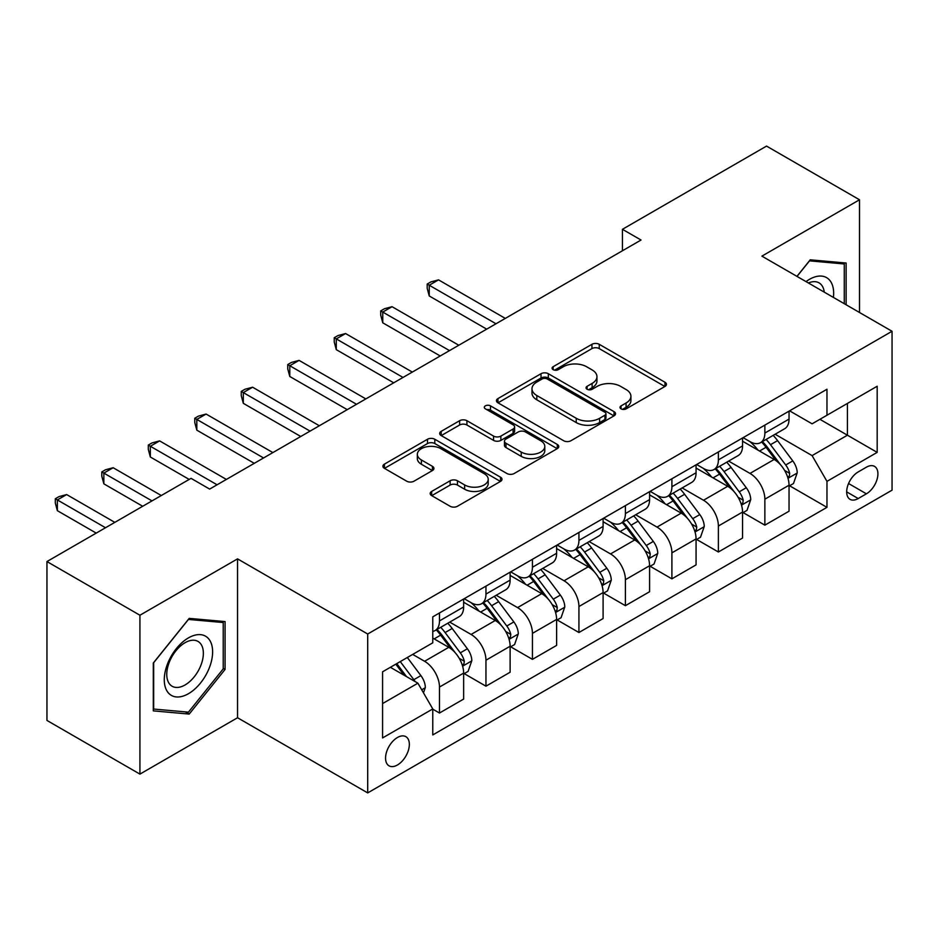 <?xml version="1.0" encoding="UTF-8"?>
<svg xmlns="http://www.w3.org/2000/svg" width="939" height="939" viewBox="0 0 939 939"><rect width="100%" height="100%" fill="white"/><g stroke="black" fill="none" stroke-linecap="round" stroke-linejoin="round"><path stroke-width="1.41" d="M621.055 408.852A3.615 2.089 0 0 0 626.16 408.852L664.953 386.457A5.165 2.981 0 0 0 666.455 384.356A5.165 2.981 0 0 0 664.953 382.243L599.246 344.308A5.165 2.981 0 0 0 591.946 344.308L553.153 366.703A3.615 2.089 0 0 0 552.097 368.182A3.615 2.089 0 0 0 553.153 369.661A3.615 2.089 0 0 0 558.271 369.661L563.283 366.762A16.515 9.543 0 0 1 586.652 366.762L592.122 369.919A16.515 9.543 0 0 1 596.958 376.668A16.515 9.543 0 0 1 592.122 383.405L587.11 386.305A3.615 2.089 0 0 0 586.042 387.784A3.615 2.089 0 0 0 587.11 389.251A3.615 2.089 0 0 0 592.216 389.251L597.239 386.352A16.515 9.543 0 0 1 620.597 386.352L626.067 389.521A16.515 9.543 0 0 1 630.914 396.258A16.515 9.543 0 0 1 626.067 403.007L621.055 405.906A3.615 2.089 0 0 0 619.998 407.373A3.615 2.089 0 0 0 621.055 408.852L621.055 405.906M397.443 764.992A16.832 9.719 120 0 0 408.442 750.155A16.832 9.719 120 0 0 405.859 736.669A16.832 9.719 120 0 0 397.443 737.502A16.832 9.719 120 0 0 386.457 752.339A16.832 9.719 120 0 0 389.028 765.825A16.832 9.719 120 0 0 397.443 764.992M431.694 491.414A5.165 2.981 0 0 0 430.179 493.527A5.165 2.981 0 0 0 431.694 495.628L450.133 506.274A5.165 2.981 0 0 0 457.434 506.274L500.499 481.402A5.165 2.981 0 0 0 502.013 479.301A5.165 2.981 0 0 0 500.499 477.188L434.804 439.252A5.165 2.981 0 0 0 427.503 439.252L384.427 464.124A5.165 2.981 0 0 0 382.912 466.225A5.165 2.981 0 0 0 384.427 468.338L406.693 481.191A5.165 2.981 0 0 0 413.993 481.191L432.421 470.545A5.165 2.981 0 0 0 433.935 468.444A5.165 2.981 0 0 0 432.421 466.331L421.388 459.957A13.803 7.97 0 0 1 417.339 454.323A13.803 7.97 0 0 1 425.86 446.952A13.803 7.97 0 0 1 440.907 448.689L484.172 473.655A13.803 7.97 0 0 1 488.21 479.301A13.803 7.97 0 0 1 479.688 486.66A13.803 7.97 0 0 1 464.641 484.935L457.434 480.768A5.165 2.981 0 0 0 450.133 480.768L431.694 491.414L431.694 495.628M237.544 558.869L139.923 615.233L46.95 561.557L46.95 720.436L139.923 774.112L237.544 717.748L367.701 792.903L367.701 634.013L237.544 558.869L237.544 717.748M859.514 312.499L859.514 199.772L761.893 256.136L892.05 331.279L367.701 634.013M859.514 199.772L766.541 146.097L622.44 229.304L622.44 250.772M46.95 561.557L191.051 478.35L209.643 489.09L641.032 240.032L622.44 229.304M563.658 440.731A5.165 2.981 0 0 0 570.959 440.731L614.024 415.86A5.165 2.981 0 0 0 615.538 413.759A5.165 2.981 0 0 0 614.024 411.646L548.317 373.71A5.165 2.981 0 0 0 541.017 373.71L497.952 398.582A5.165 2.981 0 0 0 496.438 400.683A5.165 2.981 0 0 0 497.952 402.796L563.658 440.731M486.801 409.639A3.615 2.089 0 0 1 490.463 410.143L490.463 405.848L557.261 444.417A5.165 2.981 0 0 1 558.775 446.53A5.165 2.981 0 0 1 557.261 448.631L514.196 473.502A5.165 2.981 0 0 1 506.896 473.502L441.189 435.567L441.189 431.353A5.165 2.981 0 0 0 439.675 433.454A5.165 2.981 0 0 0 441.189 435.567M441.189 431.353L459.617 420.707A5.165 2.981 0 0 1 466.918 420.707L493.562 436.095A5.165 2.981 0 0 0 500.863 436.095L513.093 429.029A5.165 2.981 0 0 0 514.607 426.928A5.165 2.981 0 0 0 513.093 424.815L485.357 408.805A3.615 2.089 0 0 1 484.301 407.326A3.615 2.089 0 0 1 486.531 405.402A3.615 2.089 0 0 1 490.463 405.848M866.392 467.188L858.211 471.918A16.303 9.413 120 0 0 847.553 486.285A16.303 9.413 120 0 0 850.053 499.348A16.303 9.413 120 0 0 858.211 498.539L866.392 493.82A16.303 9.413 120 0 0 877.038 479.453A16.303 9.413 120 0 0 874.538 466.39A16.303 9.413 120 0 0 866.392 467.188M367.701 792.903L892.05 490.17L892.05 331.279M789.593 410.836L812.094 423.818L826.966 415.238L826.966 389.251L432.773 616.841L432.773 642.816L382.572 671.808L382.572 737.937L432.773 708.945L432.773 734.932L826.966 507.342L826.966 481.367L812.094 455.603L775.121 434.252M826.966 415.238L877.179 386.246L877.179 452.375L826.966 481.367M139.923 615.233L139.923 774.112M819.9 419.31L847.424 435.203L847.424 403.43L877.179 386.246M812.094 455.603L847.424 435.203L877.179 452.375M382.572 703.581L417.902 683.181L390.378 667.3M432.773 709.168L439.475 713.03L439.475 687.055A21.034 12.148 -120 0 0 424.592 661.279L412.691 654.413M439.475 713.03L463.643 699.074L463.643 673.099A21.034 12.148 -120 0 0 448.772 647.323L432.773 638.097M464.206 673.627L485.956 686.186L485.956 660.211A21.034 12.148 -120 0 0 471.085 634.447L449.722 622.111M485.956 686.186L510.123 672.23L510.123 646.255A21.034 12.148 -120 0 0 495.252 620.491L463.643 602.239M510.687 646.795L532.436 659.354L532.436 633.367A21.034 12.148 -120 0 0 517.565 607.603L496.203 595.279M532.436 659.354L556.616 645.398L556.616 619.423A21.034 12.148 -120 0 0 541.733 593.648L510.123 575.407M557.167 619.951L578.929 632.51L578.929 606.535A21.034 12.148 -120 0 0 564.046 580.772L542.695 568.435M578.929 632.51L603.096 618.555L603.096 592.579A21.034 12.148 -120 0 0 588.225 566.816L556.616 548.564M603.66 593.119L625.409 605.678L625.409 579.692A21.034 12.148 -120 0 0 610.538 553.928L589.176 541.603M625.409 605.678L649.588 591.723L649.588 565.736A21.034 12.148 -120 0 0 634.705 539.972L603.096 521.732M650.14 566.276L671.901 578.835L671.901 552.86A21.034 12.148 -120 0 0 657.018 527.096L635.668 514.76M671.901 578.835L696.069 564.879L696.069 538.904A21.034 12.148 -120 0 0 681.198 513.14L649.588 494.888M696.621 539.444L718.382 552.003L718.382 526.016A21.034 12.148 -120 0 0 703.511 500.252L682.148 487.928M718.382 552.003L742.549 538.047L742.549 512.06A21.034 12.148 -120 0 0 727.678 486.296L696.069 468.056M743.113 512.6L764.862 525.159L764.862 499.184A21.034 12.148 -120 0 0 749.991 473.42L728.629 461.084M764.862 525.159L789.042 511.203L789.042 485.228A21.034 12.148 -120 0 0 774.159 459.464L742.549 441.213M743.113 437.668L749.991 441.647A21.034 12.148 -120 0 0 760.508 442.68A21.034 12.148 -120 0 0 764.862 433.055L764.862 425.109M696.621 464.512L703.511 468.479A21.034 12.148 -120 0 0 714.027 469.523A21.034 12.148 -120 0 0 718.382 459.887L718.382 451.952M650.14 491.343L657.018 495.323A21.034 12.148 -120 0 0 667.535 496.355A21.034 12.148 -120 0 0 671.901 486.731L671.901 478.784M603.66 518.187L610.538 522.154A21.034 12.148 -120 0 0 621.055 523.199A21.034 12.148 -120 0 0 625.409 513.563L625.409 505.628M557.167 545.019L564.046 548.998A21.034 12.148 -120 0 0 574.574 550.031A21.034 12.148 -120 0 0 578.929 540.406L578.929 532.46M510.687 571.863L517.565 575.83A21.034 12.148 -120 0 0 528.082 576.875A21.034 12.148 -120 0 0 532.436 567.238L532.436 559.304M464.195 598.695L471.085 602.674A21.034 12.148 -120 0 0 481.601 603.707A21.034 12.148 -120 0 0 485.956 594.082L485.956 586.136M789.593 485.768L826.966 507.342M760.508 442.68L784.687 428.724A21.034 12.148 -120 0 0 789.042 419.099L789.042 411.153M714.027 469.523L738.195 455.568A21.034 12.148 -120 0 0 742.549 445.931L742.549 437.997M667.535 496.355L691.714 482.4A21.034 12.148 -120 0 0 696.069 472.775L696.069 464.828M621.055 523.199L645.222 509.243A21.034 12.148 -120 0 0 649.588 499.607L649.588 491.672M574.574 550.031L598.742 536.075A21.034 12.148 -120 0 0 603.096 526.45L603.096 518.504M528.082 576.875L552.261 562.919A21.034 12.148 -120 0 0 556.616 553.282L556.616 545.348M481.601 603.707L505.769 589.751A21.034 12.148 -120 0 0 510.123 580.126L510.123 572.18M432.773 631.395A21.034 12.148 -120 0 0 435.109 630.55L459.288 616.594A21.034 12.148 -120 0 0 463.643 606.958L463.643 599.023M435.109 630.55A21.034 12.148 -120 0 0 439.475 620.914L439.475 612.979M417.902 683.181L432.773 708.945M846.121 304.764L846.121 263.026L810.24 259.821L796.929 276.371M153.303 710.87L189.197 714.074L225.078 669.425L225.078 621.583L189.197 618.378L153.303 663.016L153.303 710.87M223.224 668.357L225.078 669.425M185.406 711.879L189.197 714.074M622.498 409.369L626.067 407.303A16.515 9.543 0 0 0 630.914 400.554L630.914 396.258M596.958 376.668L596.958 380.952A16.515 9.543 0 0 1 592.122 387.701L588.553 389.767M664.882 386.504L599.246 348.604A5.165 2.981 0 0 0 591.946 348.604L554.597 370.166M613.953 415.895L548.317 378.006A5.165 2.981 0 0 0 541.017 378.006L498.022 402.831M604.904 415.226A3.615 2.089 0 0 0 605.96 413.759A3.615 2.089 0 0 0 604.904 412.28L547.226 378.98A3.615 2.089 0 0 0 542.12 378.98L536.826 382.032A16.515 9.543 0 0 0 531.99 388.781A16.515 9.543 0 0 0 536.826 395.519L576.241 418.289A16.515 9.543 0 0 0 599.61 418.289L604.904 415.226L604.904 419.522A3.615 2.089 0 0 0 605.96 418.043L605.96 413.759M531.99 388.781L531.99 393.077A16.515 9.543 0 0 0 536.826 399.814L536.826 395.519M604.904 419.522L599.61 422.573A16.515 9.543 0 0 1 576.241 422.573L536.826 399.814M441.26 435.602L459.617 425.003L459.617 420.707M514.607 426.928L514.607 431.224A5.165 2.981 0 0 1 513.093 433.325L500.863 440.391A5.165 2.981 0 0 1 493.562 440.391L466.918 425.003A5.165 2.981 0 0 0 459.617 425.003M490.463 410.143L557.191 448.666M521.215 452.058A13.803 7.97 0 0 0 536.263 453.783A13.803 7.97 0 0 0 544.796 446.424A13.803 7.97 0 0 0 540.747 440.778L525.511 431.987A5.165 2.981 0 0 0 518.211 431.987L505.98 439.041A5.165 2.981 0 0 0 504.466 441.154A5.165 2.981 0 0 0 505.98 443.255L521.215 452.058L521.215 456.354A13.803 7.97 0 0 0 536.263 458.079A13.803 7.97 0 0 0 544.796 450.708L544.796 446.424M504.466 441.154L504.466 445.45A5.165 2.981 0 0 0 505.98 447.551L505.98 443.255M521.215 456.354L505.98 447.551M488.21 479.301L488.21 483.585A13.803 7.97 0 0 1 479.688 490.956A13.803 7.97 0 0 1 464.641 489.231L457.434 485.064A5.165 2.981 0 0 0 450.133 485.064L431.764 495.663M417.339 454.323L417.339 458.619A13.803 7.97 0 0 0 421.388 464.253L421.388 459.957M432.363 470.592L421.388 464.253M500.44 481.437L434.804 443.548A5.165 2.981 0 0 0 427.503 443.548L384.497 468.373M789.042 486.085L793.502 483.515L797.223 472.775A13.932 8.052 -120 0 0 792.774 460.908L777.574 440.626A40.236 23.229 -120 0 0 773.184 435.367M758.078 450.168A40.236 23.229 -120 0 0 749.838 441.553M787.774 477.552L789.394 475.803L789.699 473.373A13.932 8.052 -120 0 0 785.708 464.981L770.508 444.699A40.236 23.229 -120 0 0 766.118 439.44M762.374 441.612A33.393 19.285 60 0 1 767.856 447.844L780.72 465.005M505.288 318.403L438.536 279.869L429.24 285.233L429.24 295.961L486.695 329.143M761.658 442.023A40.236 23.229 60 0 1 766.048 447.281L776.154 460.767M429.24 295.961L427.198 288.343L427.198 284.048L495.992 323.767M427.198 284.048L430.919 281.9L438.536 279.869M742.549 512.929L747.021 510.347L750.731 499.607A13.932 8.052 -120 0 0 746.282 487.74L731.094 467.458A40.236 23.229 -120 0 0 726.704 462.199M711.586 477.012A40.236 23.229 -120 0 0 703.358 468.397M741.282 504.384L742.902 502.635L743.207 500.205A13.932 8.052 -120 0 0 739.216 491.825L724.028 471.542A40.236 23.229 -120 0 0 719.638 466.284M715.894 468.444A33.393 19.285 60 0 1 721.375 474.676L734.228 491.836M458.807 345.235L392.056 306.701L382.76 312.065L382.76 322.805L440.215 355.975M715.178 468.854A40.236 23.229 60 0 1 719.567 474.113L729.662 487.599M382.76 322.805L380.718 315.187L380.718 310.891L449.511 350.611M380.718 310.891L384.427 308.743L392.056 306.701M696.069 539.761L700.529 537.19L704.25 526.45A13.932 8.052 -120 0 0 699.801 514.584L684.601 494.301A40.236 23.229 -120 0 0 680.212 489.043M665.105 503.844A40.236 23.229 -120 0 0 656.866 495.229M694.801 531.228L696.421 529.479L696.726 527.049A13.932 8.052 -120 0 0 692.736 518.657L677.535 498.374A40.236 23.229 -120 0 0 673.146 493.116M669.401 495.287A33.393 19.285 60 0 1 674.883 501.52L687.747 518.68M412.327 372.079L345.575 333.545L336.279 338.909L336.279 349.648L393.723 382.819M668.685 495.698A40.236 23.229 60 0 1 673.075 500.957L683.181 514.443M336.279 349.648L334.225 342.019L334.225 337.723L403.019 377.443M334.225 337.723L337.946 335.575L345.575 333.545M649.588 566.604L654.049 564.022L657.758 553.282A13.932 8.052 -120 0 0 653.321 541.416L638.121 521.133A40.236 23.229 -120 0 0 633.731 515.875M618.613 530.688A40.236 23.229 -120 0 0 610.385 522.072M648.309 558.059L649.929 556.311L650.234 553.881A13.932 8.052 -120 0 0 646.255 545.5L631.055 525.218A40.236 23.229 -120 0 0 626.665 519.96M622.921 522.119A33.393 19.285 60 0 1 628.402 528.352L641.267 545.512M365.834 398.911L299.083 360.376L289.787 365.741L289.787 376.48L347.242 409.65M622.205 522.53A40.236 23.229 60 0 1 626.595 527.788L636.689 541.275M289.787 376.48L287.745 368.863L287.745 364.567L356.538 404.286M287.745 364.567L291.466 362.419L299.083 360.376M603.096 593.436L607.556 590.866L611.277 580.126A13.932 8.052 -120 0 0 606.829 568.259L591.64 547.977A40.236 23.229 -120 0 0 587.251 542.719M572.133 557.531A40.236 23.229 -120 0 0 563.893 548.904M601.829 584.903L603.448 583.154L603.754 580.725A13.932 8.052 -120 0 0 599.763 572.332L584.574 552.05A40.236 23.229 -120 0 0 580.185 546.791M576.44 548.963A33.393 19.285 60 0 1 581.922 555.195L594.774 572.356M319.354 425.754L252.603 387.22L243.307 392.584L243.307 403.324L300.762 436.494M575.713 549.374A40.236 23.229 60 0 1 580.102 554.632L590.208 568.118M243.307 403.324L241.253 395.695L241.253 391.399L310.058 431.118M241.253 391.399L244.973 389.251L252.603 387.22M833.409 297.428A34.18 19.742 120 0 0 830.428 281.195A34.18 19.742 120 0 0 806.026 281.618M824.254 292.146A25.881 14.942 120 0 0 821.954 285.562A25.881 14.942 120 0 0 819.043 282.862A25.881 14.942 120 0 0 808.397 282.991M809.418 260.831L844.267 263.976L844.267 303.696M841.954 262.65L844.267 263.976M797.011 276.406L809.488 260.878M188.446 637.886A34.18 19.742 120 0 0 164.278 679.754A34.18 19.742 120 0 0 188.446 693.71A34.18 19.742 120 0 0 212.625 651.842A34.18 19.742 120 0 0 188.446 637.886M185.065 642.699A25.881 14.942 120 0 0 168.151 665.516A25.881 14.942 120 0 0 172.119 686.245A25.881 14.942 120 0 0 185.065 684.965A25.881 14.942 120 0 0 201.967 662.159A25.881 14.942 120 0 0 198 641.419A25.881 14.942 120 0 0 185.065 642.699M223.224 668.897L188.446 712.149L153.679 709.051L153.679 662.688L188.446 619.435L223.224 622.534L223.224 668.897M220.911 621.207L223.224 622.534M556.616 620.28L561.076 617.698L564.797 606.958A13.932 8.052 -120 0 0 560.348 595.091L545.148 574.809A40.236 23.229 -120 0 0 540.758 569.55M525.652 584.363A40.236 23.229 -120 0 0 517.412 575.748M555.348 611.735L556.968 609.986L557.273 607.556A13.932 8.052 -120 0 0 553.282 599.176L538.082 578.894A40.236 23.229 -120 0 0 533.692 573.635M529.948 575.795A33.393 19.285 60 0 1 535.43 582.027L548.294 599.188M272.862 452.586L206.111 414.052L196.814 419.416L196.814 430.156L254.269 463.326M529.232 576.206A40.236 23.229 60 0 1 533.622 581.464L543.728 594.95M196.814 430.156L194.772 422.538L194.772 418.242L263.566 457.962M194.772 418.242L198.493 416.094L206.111 414.052M510.123 647.112L514.595 644.541L518.305 633.802A13.932 8.052 -120 0 0 513.856 621.935L498.668 601.653A40.236 23.229 -120 0 0 494.278 596.394M479.16 611.207A40.236 23.229 -120 0 0 470.932 602.58M508.856 638.579L510.476 636.83L510.781 634.4A13.932 8.052 -120 0 0 506.79 626.008L491.602 605.725A40.236 23.229 -120 0 0 487.212 600.467M483.468 602.638A33.393 19.285 60 0 1 488.949 608.871L501.802 626.031M226.381 479.43L159.63 440.896L150.334 446.26L150.334 457L189.197 479.43M482.752 603.049A40.236 23.229 60 0 1 487.141 608.308L497.236 621.794M150.334 457L148.292 449.37L148.292 445.074L217.085 484.794M148.292 445.074L152.001 442.926L159.63 440.896M463.643 673.956L468.103 671.373L471.824 660.645A13.932 8.052 -120 0 0 467.376 648.767L452.175 628.484A40.236 23.229 -120 0 0 447.786 623.226M462.375 665.411L463.995 663.662L464.3 661.232A13.932 8.052 -120 0 0 460.31 652.851L445.109 632.569A40.236 23.229 -120 0 0 440.72 627.311M436.975 629.47A33.393 19.285 60 0 1 442.457 635.703L455.321 652.875M161.297 495.534L113.15 467.728L103.853 473.092L103.853 483.831L142.705 506.274M436.259 629.881A40.236 23.229 60 0 1 440.649 635.14L450.755 648.626M103.853 483.831L101.799 476.214L101.799 471.918L152.001 500.898M101.799 471.918L105.52 469.77L113.15 467.728M423.477 692.841L425.332 687.477A13.932 8.052 -120 0 0 420.895 675.611L407.326 657.511M114.816 522.366L66.657 494.571L57.361 499.935L57.361 510.675L96.224 533.106M415.097 681.561A13.932 8.052 -120 0 0 413.829 679.683L400.26 661.584M396.774 663.603L406.517 676.608M395.8 664.166L404.063 675.2M57.361 510.675L55.319 503.046L55.319 498.75L105.52 527.741M55.319 498.75L59.04 496.602L66.657 494.571M424.592 661.279L448.772 647.323M471.085 634.447L495.252 620.491M517.565 607.603L541.733 593.648M564.046 580.772L588.225 566.816M610.538 553.928L634.705 539.972M657.018 527.096L681.198 513.14M703.511 500.252L727.678 486.296M749.991 473.42L774.159 459.464M764.862 433.055L789.042 419.099M764.862 499.184L789.042 485.228M718.382 526.016L742.549 512.06M718.382 459.887L742.549 445.931M671.901 552.86L696.069 538.904M671.901 486.731L696.069 472.775M625.409 579.692L649.588 565.736M625.409 513.563L649.588 499.607M578.929 606.535L603.096 592.579M578.929 540.406L603.096 526.45M532.436 633.367L556.616 619.423M532.436 567.238L556.616 553.282M485.956 660.211L510.123 646.255M485.956 594.082L510.123 580.126M439.475 687.055L463.643 673.099M439.475 620.914L463.643 606.958M848.563 483.515L866.392 493.82M846.685 491.883L858.211 498.539M626.067 407.303L626.067 403.007M587.11 389.251L587.11 386.305M592.122 387.701L592.122 383.405M553.153 369.661L553.153 366.703M591.946 348.604L591.946 344.308M599.246 348.604L599.246 344.308M664.953 386.457L664.953 382.243M497.952 402.796L497.952 398.582M541.017 378.006L541.017 373.71M548.317 378.006L548.317 373.71M614.024 415.86L614.024 411.646M576.241 422.573L576.241 418.289M599.61 422.573L599.61 418.289M466.918 425.003L466.918 420.707M493.562 440.391L493.562 436.095M500.863 440.391L500.863 436.095M513.093 433.325L513.093 429.029M557.261 448.631L557.261 444.417M450.133 485.064L450.133 480.768M457.434 485.064L457.434 480.768M464.641 489.231L464.641 484.935M432.421 470.545L432.421 466.331M384.427 468.338L384.427 464.124M427.503 443.548L427.503 439.252M434.804 443.548L434.804 439.252M500.499 481.402L500.499 477.188M787.997 478.315L797.129 473.045M770.508 444.699L777.574 440.626M759.557 451.025L766.048 447.281M785.708 464.981L792.774 460.908M784.605 470.427L789.699 473.373M741.517 505.147L750.637 499.877M724.028 471.542L731.094 467.458M713.065 477.869L719.567 474.113M739.216 491.825L746.282 487.74M738.113 497.271L743.207 500.205M695.024 531.99L704.156 526.72M677.535 498.374L684.601 494.301M666.584 504.701L673.075 500.957M692.736 518.657L699.801 514.584M691.632 524.103L696.726 527.049M648.544 558.822L657.676 553.552M631.055 525.218L638.121 521.133M620.104 531.544L626.595 527.788M646.255 545.5L653.321 541.416M645.152 550.947L650.234 553.881M602.052 585.666L611.183 580.396M584.574 552.05L591.64 547.977M573.612 558.376L580.102 554.632M599.763 572.332L606.829 568.259M598.659 577.778L603.754 580.725M555.571 612.498L564.703 607.228M538.082 578.894L545.148 574.809M527.131 585.22L533.622 581.464M553.282 599.176L560.348 595.091M552.179 604.622L557.273 607.556M509.091 639.342L518.211 634.071M491.602 605.725L498.668 601.653M480.639 612.052L487.141 608.308M506.79 626.008L513.856 621.935M505.687 631.454L510.781 634.4M462.598 666.185L471.73 660.903M445.109 632.569L452.175 628.484M434.158 638.896L440.649 635.14M460.31 652.851L467.376 648.767M459.206 658.298L464.3 661.232M421.717 689.789L425.25 687.747M413.829 679.683L420.895 675.611"/></g></svg>
